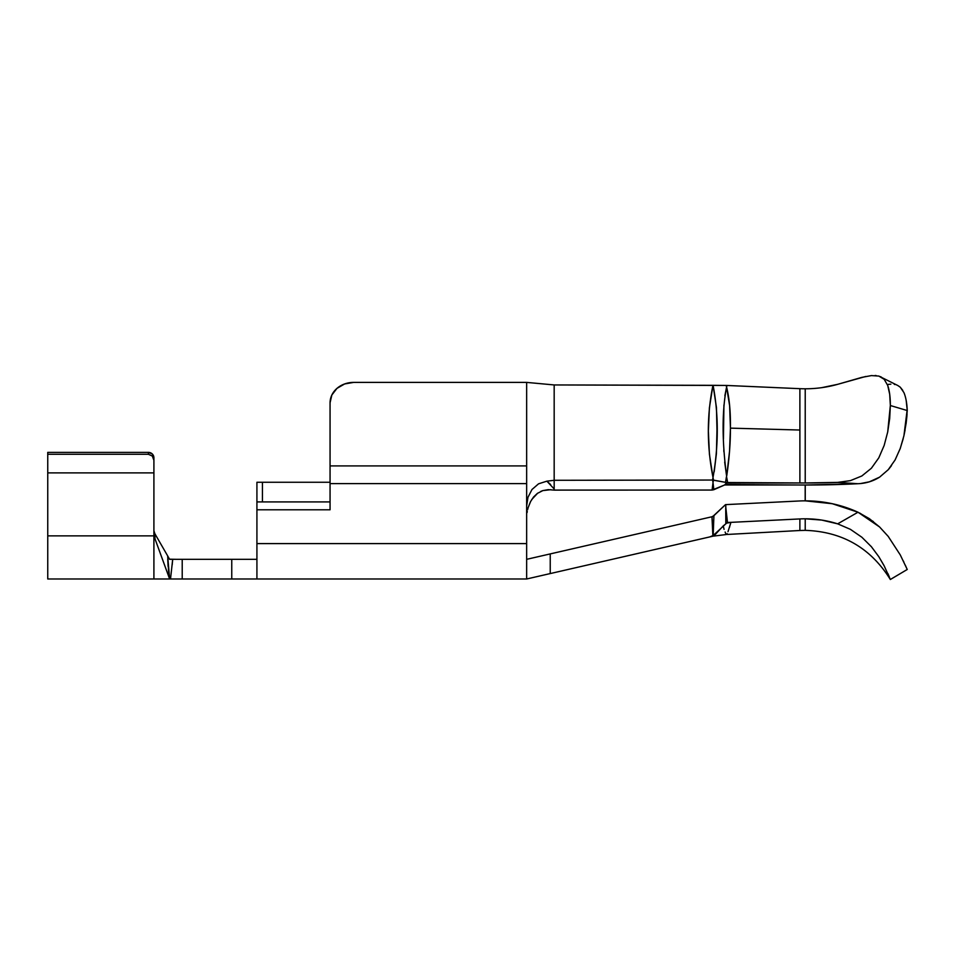 <?xml version="1.0" encoding="UTF-8"?>
<svg xmlns="http://www.w3.org/2000/svg" width="955" height="955" viewBox="0 0 955 955"><rect width="100%" height="100%" fill="white"/><g stroke="black" fill="none" stroke-linecap="round" stroke-linejoin="round"><path stroke-width="1.43" d="M805.256 500.838L805.256 485.021L805.256 500.838A117.954 107.76 180 0 1 857.996 512.226L879.591 526.981L888.222 536.412L900.29 554.951L907.25 569.478L900.29 554.951L888.222 536.412L879.603 526.981L869.372 518.672L857.996 512.226L832.33 503.727L805.22 500.838A117.954 107.76 -0 0 0 798.822 501.005A117.954 107.76 180 0 1 805.22 500.838L832.33 503.727L857.996 512.226L837.666 523.841L850.416 529.345L861.864 537.235L871.426 546.761L878.827 556.705L883.876 565.3M805.172 485.021L805.172 500.838L805.172 485.021M889.368 577.071L887.864 573.513M871.724 547.12L870.996 546.26M884.282 566.076L878.827 556.705L871.426 546.761L861.864 537.235L850.416 529.345L837.666 523.841L821.67 520.069L805.22 518.804A98.293 89.794 180 0 0 799.884 518.935L730.897 522.361L799.884 518.935L799.884 530.503L726.982 534.466L799.884 530.503L799.884 518.935A98.293 89.794 180 0 1 805.22 518.804L805.22 530.359L805.22 518.804A98.293 89.794 180 0 1 837.666 523.841L857.996 512.226M890.347 579.506L884.175 565.849L890.347 579.506L907.25 569.478L890.335 579.494C870.721 547.979 842.334 531.589 805.22 530.359L799.884 530.503M860.933 483.481L869.384 481.809L879.615 477.142L888.246 469.705L895.098 459.964L900.29 448.373L895.11 459.928L888.246 469.705L879.603 477.142C873.109 481.201 865.899 483.397 857.996 483.719L805.22 485.021A117.954 12.331 0 0 1 798.822 484.997L725.514 484.698L798.822 484.997L726.504 484.591L726.289 483.087L799.884 482.955L799.884 430.025L730.432 428.138L729.536 451.249L726.731 475.912C729.226 458.973 730.468 443.048 730.432 428.138L799.884 430.025L799.884 388.673A98.293 79.528 180 0 0 805.22 388.792A98.293 79.528 180 0 0 837.666 384.328L861.864 377.368L871.426 375.59L878.827 376.067L884.175 379.29L887.708 385.426C889.487 390.571 890.358 397.244 890.347 405.433L887.708 431.97L884.163 445.436L878.803 457.827L871.39 468.237L861.84 475.972L850.392 480.64L837.666 482.394A98.293 10.278 0 0 1 805.22 482.967L805.22 388.792L805.22 482.967A98.293 10.278 0 0 1 799.884 482.955L799.884 388.673L727.03 385.474L726.588 387.05L729.632 405.744L730.432 428.138C730.647 411.963 729.369 398.271 726.588 387.05L726.457 386.656M881.131 376.974L880.426 376.64M876.129 375.566L875.078 375.494M729.799 526.277L729.393 527.59M726.982 534.466L727.256 533.678L726.17 534.537L725.12 532.031L725.884 533.881M526.647 559.332L550.235 553.912L550.235 573.573L709.696 536.937L712.872 535.707L711.952 516.762L528.449 558.914L711.952 516.762L713.922 515.664L713.17 535.528L725.824 523.818L725.788 504.622L798.822 501.005L725.514 504.634L727.531 522.982L730.897 522.361L730.133 525.155M727.125 479.661L727.626 482.538L799.884 482.955A98.293 10.278 180 0 0 805.22 482.967L837.666 482.394L857.996 483.719A117.954 12.331 0 0 1 805.22 485.021A117.954 12.331 0 0 1 798.822 484.997L724.618 484.973L726.289 483.087L725.525 482.347L726.433 476.832L727.125 479.661M724.881 395.74L726.588 387.05C721.956 411.092 721.956 440.709 726.576 475.912L724.69 462.065M888.818 469.06L891.493 465.646M906.104 423.543L906.856 416.631M907.059 414.052L906.856 416.702M905.077 430.084L903.824 436.16M903.227 438.643L900.052 449.029M888.759 469.12L888.222 469.741M879.46 477.237L878.469 477.846M865.779 376.461L837.666 384.328L821.67 387.67M888.114 384.411L890.836 384.173M878.827 376.067L897.867 385.545L900.29 387.241L903.919 392.601L900.29 387.252L902.797 390.404M907.202 409.564L903.931 435.719L900.29 448.349L903.931 435.719L906.188 422.874L907.25 410.543L906.188 400.467M153.91 457.779L153.91 535.862L47.75 535.862L47.75 578.993L47.75 452.384L148.407 452.384L47.75 452.384L47.75 454.282L148.407 454.282L47.75 454.282L47.75 472.892L153.91 472.892L47.75 472.892L47.75 535.862L153.91 535.862L153.91 578.993L153.91 532.914L155.008 538.871L168.928 577.035L167.674 555.917L154.829 533.642L155.008 538.871L153.91 532.914L153.91 457.779L152.299 453.971L148.407 452.384L148.407 454.282L152.299 456.048L153.91 460.298L152.299 456.048L148.407 454.282L148.407 452.384A5.503 5.396 180 0 1 153.91 457.779M150.508 452.789L152.299 453.971M153.91 530.705L154.829 533.642L167.674 555.917L169.632 578.993L155.008 538.871L153.91 530.717M167.674 555.917L169.632 559.332L167.674 555.917M167.746 559.332L168.104 566.458M710.592 536.734L526.647 578.993L256.919 578.993L526.647 578.993L526.647 506.019L527.96 497.34L531.959 489.521L538.56 483.815L546.881 481.165L554.175 480.293L554.175 384.949L526.647 382.394L526.647 483.612L330.06 483.612L526.647 483.612L526.647 543.598L256.919 543.598L256.919 578.993L256.919 482.263L256.919 501.924L330.06 501.924L330.06 509.791L256.919 509.791L256.919 506.783M330.06 483.409L330.06 402.831L331.851 395.012L336.96 388.387L344.624 383.958L353.648 382.394L526.647 382.394L353.648 382.394A23.589 20.425 180 0 0 330.06 402.831L330.06 501.924L262.434 501.924L262.434 482.263L330.06 482.263L256.919 482.263L262.434 482.263L262.434 501.924L256.919 501.924M894.31 384.388L895.098 384.543M897.748 385.486L899.885 386.894M904.433 393.866L903.919 392.601C905.829 397.137 906.94 403.117 907.25 410.543L890.347 405.529L907.25 410.543M726.349 386.25L726.122 385.45L726.922 385.462L799.884 388.673A98.293 79.528 180 0 0 805.22 388.792M832.33 484.686L805.22 485.021M881.035 376.927L884.175 379.29M887.708 385.426L889.702 394.308L890.347 405.433M890.347 405.529L889.702 418.397L887.708 431.97L884.163 445.436L878.803 457.827L871.39 468.237L861.84 475.972L850.392 480.64L837.666 482.394L857.996 483.719M895.11 459.928L900.29 448.349M723.902 451.834L723.806 450.02M723.448 438.93L723.926 405.027M727.03 385.474L726.588 387.05L726.122 385.45L713.075 385.319C718.685 414.518 718.673 445.257 713.015 477.512L713.015 482.681L712.657 480.043L554.175 480.293L546.881 481.165L538.56 483.815L531.959 489.521L527.96 497.34L526.647 506.019L526.647 382.394L554.175 384.949L554.175 488.984L554.175 480.293L712.502 480.043L713.015 477.512L709.422 454.246L708.371 430.98L709.386 407.94L712.955 385.319L554.175 384.949L726.122 385.45L713.075 385.319L716.441 407.487L716.978 430.072L716.393 453.792L714.197 471.794M713.015 477.512L712.502 480.043L725.525 482.347L713.516 480.126L713.015 477.512C706.796 446.248 706.772 415.521 712.955 385.319L712.955 385.307M550.617 484.543L546.881 481.165L554.175 488.984L554.103 490.118L712.084 490.058L713.015 482.681L713.827 489.712L724.618 484.973L712.084 490.058L553.948 490.094M906.474 567.819L905.221 565.026M873.348 521.573L859.667 513.026M724.069 529.356L723.257 525.895L725.824 523.818L725.8 522.755L725.824 523.818L727.471 522.457L730.897 522.361L728.008 531.66M889.511 577.417L888.95 576.032M837.666 523.841L847.192 518.422M903.323 560.943L903.824 562.018M711.952 516.762L713.015 533.69L713.922 515.664L725.514 504.634L711.988 517.252M725.716 508.108L725.824 523.818L727.483 522.528A4.321 1.755 173.4 0 0 725.812 522.827L727.483 522.528L725.716 508.108M714.794 535.003L723.257 525.895C726.671 537.247 726.671 537.247 723.257 525.895L723.269 525.93M709.696 536.937L713.015 536.173L709.696 536.937L713.17 535.528L713.015 533.69L713.17 535.528L715.414 533.773L714.364 535.469L712.43 536.304M526.647 465.921L330.06 465.921L526.647 465.921M526.647 578.993L528.449 578.575L526.647 578.993L526.647 543.598L256.919 543.598L256.919 509.791L330.06 509.791L330.06 506.783M47.75 578.993L175.052 578.993M231.755 559.332L182.214 559.332L182.214 578.993L231.755 578.993L231.755 559.332L182.214 559.332L182.214 578.993L231.755 578.993L231.755 559.332L256.919 559.332M331.851 395.012L330.06 402.831M176.496 559.332L169.548 559.188M713.015 536.173L711.511 536.519M548.265 489.64L542.846 490.595L537.367 493.401L533.558 497.006L530.455 501.769L528.199 507.475M537.725 493.138L531.708 499.572M527.279 511.343L527.076 512.608M554.175 488.984L554.103 490.118L548.254 489.652M530.705 501.291L528.187 507.535M527.602 509.767L528.318 507.069M330.06 501.924L330.06 482.263M256.919 578.993L231.755 578.993M182.214 578.993L170.515 578.993L172.7 559.332L182.214 559.332M169.632 578.993L170.515 578.993L172.688 559.332L172.187 564.978L172.688 559.332L169.632 559.332M540.793 491.395L542.798 490.619M542.846 490.595L550.94 489.688M533.558 497.006L530.455 501.769M533.558 577.405L541.21 575.638L533.558 577.405M550.235 553.912L550.235 573.573L541.21 575.638M714.364 535.469L714.985 534.705M726.576 476.796L727.626 482.538L725.525 482.347L726.576 476.796M726.922 385.462L726.254 385.45L726.922 385.462M725.514 484.698L724.618 484.973L726.289 483.087L726.504 484.591L724.618 484.973M726.254 482.466L726.289 483.087L726.922 482.538L726.254 482.466M713.385 480.102L713.015 482.681L712.657 480.043L713.385 480.102M713.827 489.712L713.015 482.681L712.084 490.058L713.827 489.712M726.17 534.537L713.612 536.101"/></g></svg>
